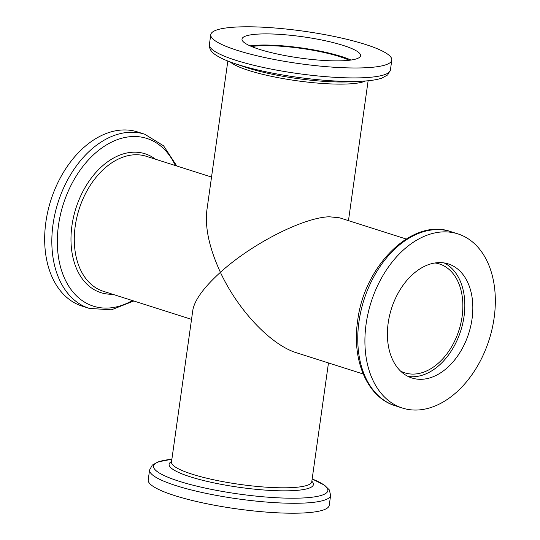 <?xml version="1.0" encoding="UTF-8"?>
<svg xmlns="http://www.w3.org/2000/svg" width="540" height="540" viewBox="0 0 540 540"><rect width="100%" height="100%" fill="white"/><g stroke="black" fill="none" stroke-linecap="round" stroke-linejoin="round"><path stroke-width="0.81" d="M302.758 513A91.402 16.362 -172 0 1 203.033 502.949A91.402 16.362 -172 0 1 148.203 479.898L149.6 469.955A91.402 16.362 8 0 0 176.121 485.663A91.402 16.362 8 0 0 304.155 503.057A91.402 16.362 8 0 0 330.622 495.396L329.225 505.339A91.402 16.362 -172 0 1 302.758 513M343.238 60.737A59.866 10.719 8 0 0 360.572 55.715A59.866 10.719 8 0 0 324.655 40.615A59.866 10.719 8 0 0 259.335 34.034A59.866 10.719 8 0 0 242.001 39.049A59.866 10.719 8 0 0 277.918 54.149A59.866 10.719 8 0 0 343.238 60.737M350.987 60.041A59.866 10.719 8 0 0 257.769 45.164A59.866 10.719 8 0 0 250.027 45.853M363.204 373.997L296.663 352.823C270.999 345.087 237.951 310.196 220.408 272.315C203.803 287.415 194.609 300.038 192.827 310.169L171.484 462.038M421.922 379.283A59.866 40.568 107.7 0 0 470.711 326.174A59.866 40.568 107.7 0 0 448.274 263.912A59.866 40.568 107.7 0 0 438.318 262.636A59.866 40.568 107.7 0 0 389.522 315.745A59.866 40.568 107.7 0 0 411.959 378.007A59.866 40.568 107.7 0 0 421.922 379.283M408.058 376.427A59.866 40.568 107.7 0 0 413.917 376.738A59.866 40.568 107.7 0 0 461.963 326.632A59.866 40.568 107.7 0 0 444.17 262.946M82.161 306.133A91.402 61.938 -72.3 0 1 47.905 211.079A91.402 61.938 -72.3 0 1 122.398 129.992A91.402 61.938 -72.3 0 1 137.599 131.949L144.747 134.224A91.402 61.938 107.7 0 0 129.546 132.273A91.402 61.938 107.7 0 0 53.041 224.303A91.402 61.938 107.7 0 0 89.316 308.408L82.161 306.133M237.242 27A91.402 16.362 8 0 0 210.775 34.661A91.402 16.362 8 0 0 265.606 57.719A91.402 16.362 8 0 0 365.337 67.77A91.402 16.362 8 0 0 391.797 60.102A91.402 16.362 8 0 0 336.967 37.051A91.402 16.362 8 0 0 237.242 27M442.631 231.91A91.402 61.938 107.7 0 0 368.145 312.998A91.402 61.938 107.7 0 0 402.401 408.051A91.402 61.938 107.7 0 0 417.602 410.009A91.402 61.938 107.7 0 0 492.095 328.921A91.402 61.938 107.7 0 0 457.839 233.867A91.402 61.938 107.7 0 0 442.631 231.91M406.168 239.004L339.626 217.823L329.332 216.783C303.494 217.424 251.566 243.898 220.408 272.315C209.311 248.218 204.802 227.482 206.888 210.114L227.84 61.034M251.606 46.541A57.125 10.226 -172 0 1 339.721 56.646A57.125 10.226 -172 0 1 349.272 60.264M434.963 262.973A57.125 38.711 -72.3 0 1 439.439 263.979A57.125 38.711 -72.3 0 1 460.843 323.386A57.125 38.711 -72.3 0 1 414.288 374.065A57.125 38.711 -72.3 0 1 404.791 372.843A57.125 38.711 -72.3 0 1 400.558 371.081M330.622 495.396L329.346 489.935L324.554 485.217L312.161 478.967A88.013 15.761 -172 0 1 302.387 498.002A88.013 15.761 -172 0 1 179.091 481.248A88.013 15.761 -172 0 1 171.869 459.257M171.551 461.531A72.866 13.048 8 0 0 190.256 476.8A72.866 13.048 8 0 0 292.329 490.671A72.866 13.048 8 0 0 311.843 481.248M328.469 362.941L311.776 481.7A70.835 12.683 -172 0 1 291.269 487.64A70.835 12.683 -172 0 1 192.038 474.154A70.835 12.683 -172 0 1 171.491 461.983M132.374 300.537A88.013 59.643 -72.3 0 1 108.074 308.05A88.013 59.643 -72.3 0 1 58.502 225.18A88.013 59.643 -72.3 0 1 132.179 136.553A88.013 59.643 -72.3 0 1 175.338 165.537M361.766 81.216L350.46 81.797A72.866 13.048 -172 0 1 349.792 81.83A72.866 13.048 -172 0 1 247.712 67.959A72.866 13.048 -172 0 1 244.532 66.913L233.827 63.234A88.013 15.761 8 0 0 237.668 64.503A88.013 15.761 8 0 0 360.956 81.25A88.013 15.761 8 0 0 361.766 81.216C370.238 80.798 376.906 79.778 381.767 78.158L387.673 74.939L390.4 70.045A91.402 16.362 -172 0 1 363.94 77.706A91.402 16.362 -172 0 1 235.899 60.311A91.402 16.362 -172 0 1 209.378 44.604L210.775 34.661M450.684 231.593C412.276 217.715 364.075 265.829 357.649 320.882C351.635 360.281 367.274 397.433 395.253 405.776A91.402 61.938 -72.3 0 1 358.979 321.671A91.402 61.938 -72.3 0 1 435.483 229.635A91.402 61.938 -72.3 0 1 450.684 231.593L457.839 233.867M191.531 319.363L103.343 291.296A70.835 47.999 -72.3 0 1 75.229 226.112A70.835 47.999 -72.3 0 1 134.521 154.784A70.835 47.999 -72.3 0 1 146.306 156.296L211.532 177.059M155.486 159.219A72.866 49.376 107.7 0 0 132.948 152.213A72.866 49.376 107.7 0 0 71.955 225.585A72.866 49.376 107.7 0 0 112.522 294.219M230.222 61.945A70.835 12.683 8 0 0 248.771 70.477A70.835 12.683 8 0 0 348.003 83.957A70.835 12.683 8 0 0 365.587 80.966M133.832 300.996L111.402 309.825L89.316 308.408M395.253 405.776L402.401 408.051M368.125 80.75L348.469 220.637M209.378 44.604C209.129 48.587 211.12 51.955 215.359 54.722C219.584 57.645 225.74 60.48 233.827 63.234M390.4 70.045L391.797 60.102M176.796 166.003L163.593 145.834L144.747 134.224M149.6 469.955L152.314 465.075L158.139 461.876L171.875 459.25"/></g></svg>
